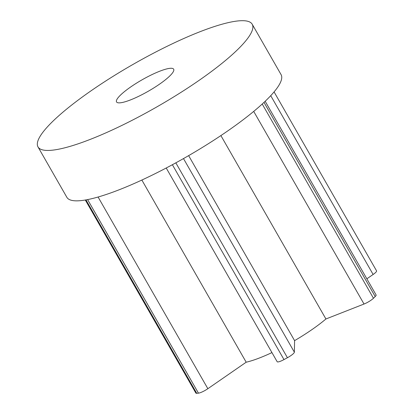 <?xml version="1.0" encoding="UTF-8"?>
<svg xmlns="http://www.w3.org/2000/svg" width="414" height="414" viewBox="0 0 414 414"><rect width="100%" height="100%" fill="white"/><g stroke="black" fill="none" stroke-linecap="round" stroke-linejoin="round"><path stroke-width="0.62" d="M366.856 278.813L373.128 274.477A7.897 1.558 -29.8 0 0 375.664 272.448A7.897 1.558 -29.8 0 0 376.564 270.859L274.073 91.903M166.221 168.001L277.163 361.712A7.897 1.558 -29.8 0 0 283.983 359.59L287.43 357.722A7.897 1.558 -29.8 0 0 293.422 353.577A7.897 1.558 -29.8 0 0 294.364 352.174L294.587 340.639L188.634 155.633M169.921 75.829A32.913 6.495 150.2 0 1 139.166 96.074A32.913 6.495 150.2 0 1 116.541 101.927A32.913 6.495 150.2 0 1 120.283 95.308A32.913 6.495 150.2 0 1 151.043 75.063A32.913 6.495 150.2 0 1 173.668 69.21A32.913 6.495 150.2 0 1 169.921 75.829M52.029 122.083A123.429 24.359 150.2 0 1 167.365 46.177A123.429 24.359 150.2 0 1 252.209 24.229A123.429 24.359 150.2 0 1 238.179 49.054A123.429 24.359 150.2 0 1 122.839 124.956A123.429 24.359 150.2 0 1 37.995 146.908A123.429 24.359 150.2 0 1 52.029 122.083M252.209 24.229L281.075 74.629A123.429 24.359 150.2 0 1 267.046 99.453A123.429 24.359 150.2 0 1 151.705 175.36A123.429 24.359 150.2 0 1 66.861 197.312L37.995 146.908M271.941 352.599A59.249 11.69 150.2 0 1 246.185 362.209L141.857 180.043M220.89 135.58L325.921 318.982A59.249 11.69 150.2 0 1 294.587 340.639M85.305 200.014L195.874 393.083A7.897 1.558 -29.8 0 0 196.738 393.3L198.451 393.145A7.897 1.558 -29.8 0 0 207.859 388.699L246.185 362.209M325.921 318.982L364.025 304.031A7.897 1.558 -29.8 0 0 373.464 298.261L375.203 296.543A7.897 1.558 -29.8 0 0 376.098 294.954L265.172 101.27M373.128 274.477L270.725 95.675M287.43 357.722L175.826 162.847M364.025 304.031L253.704 111.402M373.464 298.261L262.222 104.023M375.203 296.543L264.003 102.377M283.983 359.59L172.379 164.72M294.364 352.174L183.49 158.578M196.738 393.3L85.977 199.9M198.451 393.145L87.602 199.595M207.859 388.699L98.082 197.017"/></g></svg>
